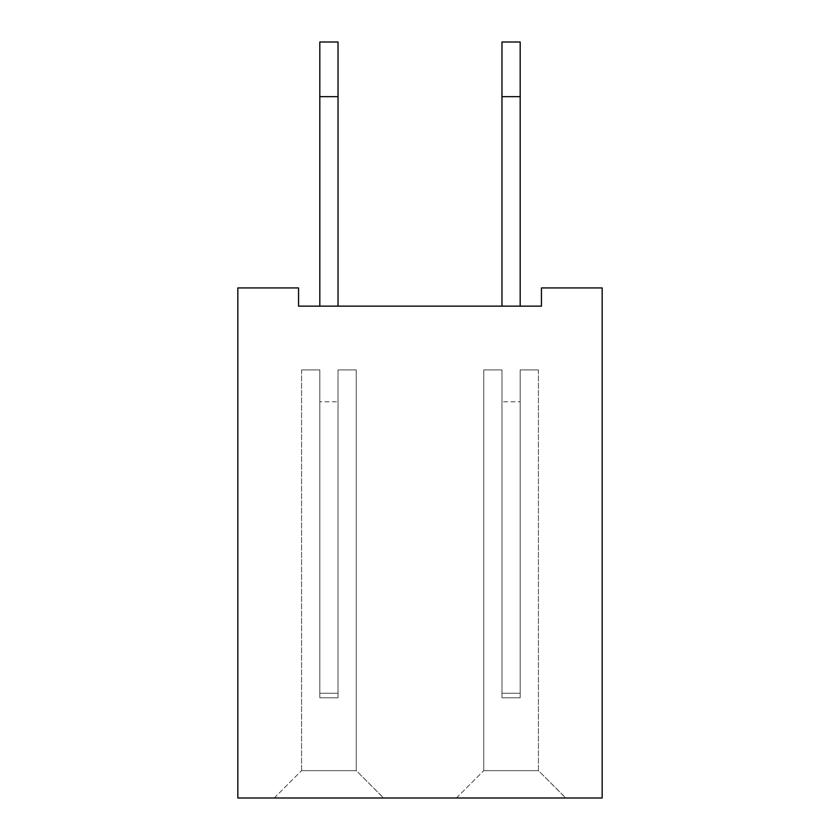 <?xml version="1.0" encoding="UTF-8"?>
<svg xmlns="http://www.w3.org/2000/svg" width="840" height="840" viewBox="0 0 840 840"><rect width="100%" height="100%" fill="white"/><g stroke="black" fill="none" stroke-linecap="round" stroke-linejoin="round"><path stroke-width="0.63" stroke-dasharray="4.2 3.15" d="M602.165 287.931L602.165 798L237.835 798L237.835 287.931L298.557 287.931L298.557 306.149L541.443 306.149L541.443 287.931L602.165 287.931M383.565 798L274.26 797.905L383.565 797.905L274.26 797.905L383.565 797.905L274.26 797.905L383.565 797.905L274.26 797.905L383.565 797.905L274.26 797.905L383.565 797.905L274.26 797.905L383.565 797.905L274.26 797.905L383.565 797.905L274.26 797.905L383.565 797.905L274.26 797.905L383.565 797.905L274.26 797.905L383.565 797.905L274.26 797.905L383.565 797.905L274.26 797.905L383.565 797.905L274.26 797.905L383.565 797.905L274.26 797.905L383.565 797.905L274.26 797.905L383.565 797.905L274.26 797.905L383.565 797.905L274.26 797.905L383.565 797.905L356.328 770.679L301.497 770.679L356.328 770.679L301.497 770.679L356.328 770.679L301.497 770.679L356.328 770.679L301.497 770.679L356.328 770.679L301.497 770.679L356.328 770.679L301.497 770.679L356.328 770.679L301.497 770.679L356.328 770.679L301.497 770.679L356.328 770.679L301.497 770.679L356.328 770.679L301.497 770.679L356.328 770.679L301.497 770.679L356.328 770.679L301.497 770.679L356.328 770.679L301.497 770.679L356.328 770.679L301.497 770.679L356.328 770.679L301.497 770.679L356.328 770.679L301.497 770.679L356.328 770.679L301.497 770.679L356.328 770.679L383.565 798M565.74 798L456.435 797.905L565.74 797.905L456.435 797.905L565.74 797.905L456.435 797.905L565.74 797.905L456.435 797.905L565.74 797.905L456.435 797.905L565.74 797.905L456.435 797.905L565.74 797.905L456.435 797.905L565.74 797.905L456.435 797.905L565.74 797.905L456.435 797.905L565.74 797.905L456.435 797.905L565.74 797.905L456.435 797.905L565.74 797.905L456.435 797.905L565.74 797.905L456.435 797.905L565.74 797.905L456.435 797.905L565.74 797.905L456.435 797.905L565.74 797.905L456.435 797.905L565.74 797.905L456.435 797.905L565.74 797.905L538.503 770.679L483.672 770.679L538.503 770.679L483.672 770.679L538.503 770.679L483.672 770.679L538.503 770.679L483.672 770.679L538.503 770.679L483.672 770.679L538.503 770.679L483.672 770.679L538.503 770.679L483.672 770.679L538.503 770.679L483.672 770.679L538.503 770.679L483.672 770.679L538.503 770.679L483.672 770.679L538.503 770.679L483.672 770.679L538.503 770.679L483.672 770.679L538.503 770.679L483.672 770.679L538.503 770.679L483.672 770.679L538.503 770.679L483.672 770.679L538.503 770.679L483.672 770.679L538.503 770.679L483.672 770.679L538.503 770.679L565.74 798M319.809 306.149L319.809 96.653L319.809 306.149L338.026 306.149L338.026 42L338.026 306.149L338.026 42L338.026 306.149L338.026 42L338.026 306.149L338.026 42L338.026 306.149L338.026 42L338.026 306.149L338.026 42L338.026 306.149L338.026 42L338.026 306.149L338.026 42L338.026 306.149L338.026 42L338.026 306.149L338.026 42L338.026 306.149L338.026 42L338.026 306.149L338.026 42L338.026 306.149L338.026 42L338.026 306.149L338.026 42L338.026 306.149L338.026 42L338.026 306.149L338.026 96.653L338.026 306.149L319.809 306.149L338.026 306.149L319.809 306.149L338.026 306.149L319.809 306.149L338.026 306.149L319.809 306.149L338.026 306.149L319.809 306.149L338.026 306.149L319.809 306.149L338.026 306.149L319.809 306.149L338.026 306.149L319.809 306.149L338.026 306.149L319.809 306.149L338.026 306.149L319.809 306.149L338.026 306.149L319.809 306.149L338.026 306.149L319.809 306.149L338.026 306.149L319.809 306.149L338.026 306.149L319.809 306.149L338.026 306.149L319.809 306.149L338.026 306.149L319.809 306.149L338.026 306.149L319.809 306.149L338.026 306.149L319.809 306.149L319.809 42L319.809 306.149L338.026 306.149L319.809 306.149L319.809 42L319.809 306.149L338.026 306.149L319.809 306.149L319.809 42L319.809 306.149L338.026 306.149L319.809 306.149L319.809 42L319.809 306.149L338.026 306.149L319.809 306.149L319.809 42L319.809 306.149L338.026 306.149L319.809 306.149L319.809 42L319.809 306.149L338.026 306.149L319.809 306.149L338.026 306.149L319.809 306.149L319.809 42L319.809 306.149L319.809 42L319.809 306.149L338.026 306.149L319.809 306.149L338.026 306.149L319.809 306.149L319.809 42L319.809 306.149L338.026 306.149L319.809 306.149L319.809 42L319.809 306.149L338.026 306.149L319.809 306.149L319.809 42L319.809 306.149L319.809 42L319.809 306.149L338.026 306.149L319.809 306.149L338.026 306.149L319.809 306.149L319.809 42L319.809 306.149L319.809 42L319.809 306.149L338.026 306.149L319.809 306.149L338.026 306.149L319.809 306.149L338.026 306.149L338.026 42L338.026 96.653L338.026 42L319.809 42L319.809 306.149L338.026 306.149M520.191 96.653L520.191 306.149L501.974 306.149L520.191 306.149L501.974 306.149L501.974 42L501.974 306.149L501.974 42L501.974 306.149L501.974 42L501.974 306.149L501.974 42L501.974 306.149L501.974 42L501.974 306.149L501.974 42L501.974 306.149L501.974 42L501.974 306.149L501.974 42L501.974 306.149L501.974 42L501.974 306.149L501.974 42L501.974 306.149L501.974 42L501.974 306.149L501.974 42L501.974 306.149L501.974 42L501.974 306.149L501.974 42L501.974 306.149L501.974 42L501.974 306.149L501.974 42L501.974 96.653L501.974 42L520.191 42L520.191 306.149L501.974 306.149L501.974 96.653L501.974 306.149L520.191 306.149L501.974 306.149L520.191 306.149L501.974 306.149L520.191 306.149L501.974 306.149L520.191 306.149L501.974 306.149L520.191 306.149L501.974 306.149L520.191 306.149L501.974 306.149L520.191 306.149L501.974 306.149L520.191 306.149L501.974 306.149L520.191 306.149L501.974 306.149L520.191 306.149L501.974 306.149L520.191 306.149L501.974 306.149L520.191 306.149L501.974 306.149L520.191 306.149L501.974 306.149L520.191 306.149L501.974 306.149L520.191 306.149L501.974 306.149L520.191 306.149L501.974 306.149L520.191 306.149L520.191 42L520.191 306.149L501.974 306.149L520.191 306.149L501.974 306.149L520.191 306.149L520.191 42L520.191 306.149L520.191 42L520.191 306.149L501.974 306.149L520.191 306.149L501.974 306.149L520.191 306.149L520.191 42L520.191 306.149L501.974 306.149L520.191 306.149L520.191 42L520.191 306.149L520.191 42L520.191 306.149L501.974 306.149L520.191 306.149L520.191 42L520.191 306.149L501.974 306.149L520.191 306.149L520.191 42L520.191 306.149L501.974 306.149L520.191 306.149L501.974 306.149L520.191 306.149L520.191 42L520.191 306.149L501.974 306.149L520.191 306.149L520.191 42L520.191 306.149L520.191 42L520.191 306.149L501.974 306.149L520.191 306.149L501.974 306.149L520.191 306.149L520.191 42L520.191 306.149L501.974 306.149L520.191 306.149L520.191 42L520.191 306.149L520.191 42L520.191 306.149L501.974 306.149L520.191 306.149L501.974 306.149L520.191 306.149L520.191 42L520.191 96.653L520.191 42L501.974 42L520.191 42L501.974 42L520.191 42L501.974 42L520.191 42L501.974 42L520.191 42L501.974 42L520.191 42L501.974 42L520.191 42L501.974 42L520.191 42L501.974 42L520.191 42L501.974 42L520.191 42L501.974 42L520.191 42L501.974 42L520.191 42L501.974 42L520.191 42L501.974 42L520.191 42L501.974 42L520.191 42L501.974 42L520.191 42L501.974 42L520.191 42L520.191 306.149L520.191 96.653L501.974 96.653M274.26 798L301.497 770.679L274.26 798M456.435 798L483.672 770.679L456.435 798M319.809 42L319.809 96.653L319.809 42L338.026 42L319.809 42M520.191 306.149L501.974 306.149M319.809 96.653L338.026 96.653M301.592 770.679L356.244 770.679L301.592 770.679L356.244 770.679L301.592 770.679L356.244 770.679L301.592 770.679L356.244 770.679L301.592 770.679L356.244 770.679L301.592 770.679L356.244 770.679L301.592 770.679L356.244 770.679L301.592 770.679L356.244 770.679L301.592 770.679L356.244 770.679L301.592 770.679L356.244 770.679L301.592 770.679L356.244 770.679L301.592 770.679L356.244 770.679L301.592 770.679L356.244 770.679L301.592 770.679L356.244 770.679L301.592 770.679L356.244 770.679L301.592 770.679L356.244 770.679L301.592 770.679L356.244 770.679L301.592 770.679L301.592 369.905L319.809 369.905L301.592 369.905L319.809 369.905L319.809 697.809L338.026 697.809L338.026 369.905L356.244 369.905L338.026 369.905L338.026 697.809L338.026 369.905L356.244 369.905L338.026 369.905L338.026 697.809L338.026 369.905L356.244 369.905L338.026 369.905L338.026 697.809L338.026 369.905L356.244 369.905L338.026 369.905L338.026 697.809L338.026 369.905L356.244 369.905L338.026 369.905L338.026 697.809L338.026 369.905L356.244 369.905L338.026 369.905L338.026 697.809L338.026 369.905L356.244 369.905L338.026 369.905L338.026 697.809L338.026 369.905L356.244 369.905L338.026 369.905L338.026 697.809L338.026 369.905L356.244 369.905L338.026 369.905L338.026 697.809L338.026 369.905L356.244 369.905L338.026 369.905L338.026 697.809L338.026 369.905L356.244 369.905L338.026 369.905L338.026 697.809L338.026 369.905L356.244 369.905L338.026 369.905L338.026 697.809L338.026 369.905L356.244 369.905L338.026 369.905L338.026 697.809L338.026 369.905L356.244 369.905L338.026 369.905L338.026 697.809L338.026 369.905L356.244 369.905L338.026 369.905L338.026 697.809L338.026 369.905L356.244 369.905L338.026 369.905L338.026 697.809L338.026 369.905L356.244 369.905L338.026 369.905L338.026 697.809L338.026 401.782L338.026 697.809L338.026 401.782L338.026 697.809L338.026 401.782L338.026 697.809L338.026 401.782L338.026 697.809L338.026 401.782L338.026 697.809L338.026 401.782L338.026 697.809L338.026 401.782L338.026 697.809L338.026 401.782L338.026 697.809L338.026 401.782L338.026 697.809L338.026 401.782L338.026 697.809L338.026 401.782L338.026 697.809L338.026 401.782L338.026 697.809L338.026 401.782L338.026 697.809L338.026 401.782L338.026 697.809L338.026 401.782L338.026 697.809L338.026 401.782L338.026 697.809L338.026 401.782L338.026 697.809L319.809 697.809L319.809 369.905L301.592 369.905L319.809 369.905L319.809 697.809L338.026 697.809L319.809 697.809L319.809 369.905L301.592 369.905L319.809 369.905L319.809 697.809L338.026 697.809L319.809 697.809L319.809 369.905L301.592 369.905L319.809 369.905L319.809 697.809L338.026 697.809L319.809 697.809L319.809 369.905L301.592 369.905L319.809 369.905L319.809 697.809L338.026 697.809L319.809 697.809L319.809 369.905L301.592 369.905L319.809 369.905L319.809 697.809L338.026 697.809L319.809 697.809L319.809 369.905L301.592 369.905L319.809 369.905L319.809 697.809L338.026 697.809L319.809 697.809L319.809 369.905L301.592 369.905L319.809 369.905L319.809 697.809L338.026 697.809L319.809 697.809L319.809 369.905L301.592 369.905L319.809 369.905L319.809 697.809L338.026 697.809L319.809 697.809L319.809 369.905L301.592 369.905L319.809 369.905L319.809 697.809L338.026 697.809L319.809 697.809L319.809 369.905L301.592 369.905L319.809 369.905L319.809 697.809L338.026 697.809L319.809 697.809L319.809 369.905L301.592 369.905L319.809 369.905L319.809 697.809L338.026 697.809L319.809 697.809L319.809 369.905L301.592 369.905L319.809 369.905L319.809 697.809L338.026 697.809L319.809 697.809L319.809 369.905L301.592 369.905L319.809 369.905L319.809 697.809L338.026 697.809L319.809 697.809L319.809 369.905L301.592 369.905L319.809 369.905L319.809 697.809L338.026 697.809L319.809 697.809L319.809 369.905L301.592 369.905L319.809 369.905L319.809 697.809L338.026 697.809L319.809 697.809L319.809 369.905L301.592 369.905L301.592 770.679M538.409 770.679L483.756 770.679L538.409 770.679L483.756 770.679L538.409 770.679L483.756 770.679L538.409 770.679L483.756 770.679L538.409 770.679L483.756 770.679L538.409 770.679L483.756 770.679L538.409 770.679L483.756 770.679L538.409 770.679L483.756 770.679L538.409 770.679L483.756 770.679L538.409 770.679L483.756 770.679L538.409 770.679L483.756 770.679L538.409 770.679L483.756 770.679L538.409 770.679L483.756 770.679L538.409 770.679L483.756 770.679L538.409 770.679L483.756 770.679L538.409 770.679L483.756 770.679L538.409 770.679L483.756 770.679L538.409 770.679L538.409 369.905L520.191 369.905L538.409 369.905L520.191 369.905L520.191 697.809L501.974 697.809L501.974 369.905L483.756 369.905L501.974 369.905L501.974 697.809L501.974 369.905L483.756 369.905L501.974 369.905L501.974 697.809L501.974 369.905L483.756 369.905L501.974 369.905L501.974 697.809L501.974 369.905L483.756 369.905L501.974 369.905L501.974 697.809L501.974 369.905L483.756 369.905L501.974 369.905L501.974 697.809L501.974 369.905L483.756 369.905L501.974 369.905L501.974 697.809L501.974 369.905L483.756 369.905L501.974 369.905L501.974 697.809L501.974 369.905L483.756 369.905L501.974 369.905L501.974 697.809L501.974 369.905L483.756 369.905L501.974 369.905L501.974 697.809L501.974 369.905L483.756 369.905L501.974 369.905L501.974 697.809L501.974 369.905L483.756 369.905L501.974 369.905L501.974 697.809L501.974 369.905L483.756 369.905L501.974 369.905L501.974 697.809L501.974 369.905L483.756 369.905L501.974 369.905L501.974 697.809L501.974 369.905L483.756 369.905L501.974 369.905L501.974 697.809L501.974 369.905L483.756 369.905L501.974 369.905L501.974 697.809L501.974 369.905L483.756 369.905L501.974 369.905L501.974 697.809L501.974 369.905L483.756 369.905L501.974 369.905L501.974 697.809L501.974 401.782L501.974 697.809L501.974 401.782L501.974 697.809L501.974 401.782L501.974 697.809L501.974 401.782L501.974 697.809L501.974 401.782L501.974 697.809L501.974 401.782L501.974 697.809L501.974 401.782L501.974 697.809L501.974 401.782L501.974 697.809L501.974 401.782L501.974 697.809L501.974 401.782L501.974 697.809L501.974 401.782L501.974 697.809L501.974 401.782L501.974 697.809L501.974 401.782L501.974 697.809L501.974 401.782L501.974 697.809L501.974 401.782L501.974 697.809L501.974 401.782L501.974 697.809L501.974 401.782L501.974 697.809L520.191 697.809L520.191 369.905L538.409 369.905L520.191 369.905L520.191 697.809L501.974 697.809L520.191 697.809L520.191 369.905L538.409 369.905L520.191 369.905L520.191 697.809L501.974 697.809L520.191 697.809L520.191 369.905L538.409 369.905L520.191 369.905L520.191 697.809L501.974 697.809L520.191 697.809L520.191 369.905L538.409 369.905L520.191 369.905L520.191 697.809L501.974 697.809L520.191 697.809L520.191 369.905L538.409 369.905L520.191 369.905L520.191 697.809L501.974 697.809L520.191 697.809L520.191 369.905L538.409 369.905L520.191 369.905L520.191 697.809L501.974 697.809L520.191 697.809L520.191 369.905L538.409 369.905L520.191 369.905L520.191 697.809L501.974 697.809L520.191 697.809L520.191 369.905L538.409 369.905L520.191 369.905L520.191 697.809L501.974 697.809L520.191 697.809L520.191 369.905L538.409 369.905L520.191 369.905L520.191 697.809L501.974 697.809L520.191 697.809L520.191 369.905L538.409 369.905L520.191 369.905L520.191 697.809L501.974 697.809L520.191 697.809L520.191 369.905L538.409 369.905L520.191 369.905L520.191 697.809L501.974 697.809L520.191 697.809L520.191 369.905L538.409 369.905L520.191 369.905L520.191 697.809L501.974 697.809L520.191 697.809L520.191 369.905L538.409 369.905L520.191 369.905L520.191 697.809L501.974 697.809L520.191 697.809L520.191 369.905L538.409 369.905L520.191 369.905L520.191 697.809L501.974 697.809L520.191 697.809L520.191 369.905L538.409 369.905L520.191 369.905L520.191 697.809L501.974 697.809L520.191 697.809L520.191 369.905L538.409 369.905L538.409 770.679M356.244 770.679L356.244 369.905L356.244 770.679M483.756 770.679L483.756 369.905L483.756 770.679M520.191 697.809L501.974 697.809L520.191 697.809L520.191 369.905L520.191 697.809L520.191 401.782L520.191 693.252L501.974 693.252L520.191 693.252L520.191 697.809L520.191 401.782L520.191 693.252L501.974 693.252L520.191 693.252L520.191 697.809L520.191 401.782L520.191 693.252L501.974 693.252L520.191 693.252L520.191 697.809L520.191 401.782L520.191 693.252L501.974 693.252L520.191 693.252L520.191 697.809L520.191 401.782L520.191 693.252L501.974 693.252L520.191 693.252L520.191 697.809L520.191 401.782L520.191 693.252L501.974 693.252L520.191 693.252L520.191 697.809L520.191 401.782L520.191 693.252L501.974 693.252L520.191 693.252L520.191 697.809L520.191 401.782L520.191 693.252L501.974 693.252L520.191 693.252L520.191 697.809L520.191 401.782L520.191 693.252L501.974 693.252L520.191 693.252L520.191 697.809L520.191 401.782L520.191 693.252L501.974 693.252L520.191 693.252L520.191 697.809L520.191 401.782L520.191 693.252L501.974 693.252L520.191 693.252L520.191 697.809L520.191 401.782L520.191 693.252L501.974 693.252L520.191 693.252L520.191 697.809L520.191 401.782L520.191 693.252L501.974 693.252L520.191 693.252L520.191 697.809L520.191 401.782L520.191 693.252L501.974 693.252L520.191 693.252L520.191 697.809L520.191 401.782L520.191 693.252L501.974 693.252L520.191 693.252L520.191 697.809L520.191 401.782L520.191 693.252L501.974 693.252L520.191 693.252L520.191 697.809M319.809 697.809L338.026 697.809L319.809 697.809L319.809 369.905L319.809 697.809L319.809 401.782L319.809 693.252L338.026 693.252L319.809 693.252L319.809 697.809L319.809 401.782L319.809 693.252L338.026 693.252L319.809 693.252L319.809 697.809L319.809 401.782L319.809 693.252L338.026 693.252L319.809 693.252L319.809 697.809L319.809 401.782L319.809 693.252L338.026 693.252L319.809 693.252L319.809 697.809L319.809 401.782L319.809 693.252L338.026 693.252L319.809 693.252L319.809 697.809L319.809 401.782L319.809 693.252L338.026 693.252L319.809 693.252L319.809 697.809L319.809 401.782L319.809 693.252L338.026 693.252L319.809 693.252L319.809 697.809L319.809 401.782L319.809 693.252L338.026 693.252L319.809 693.252L319.809 697.809L319.809 401.782L319.809 693.252L338.026 693.252L319.809 693.252L319.809 697.809L319.809 401.782L319.809 693.252L338.026 693.252L319.809 693.252L319.809 697.809L319.809 401.782L319.809 693.252L338.026 693.252L319.809 693.252L319.809 697.809L319.809 401.782L319.809 693.252L338.026 693.252L319.809 693.252L319.809 697.809L319.809 401.782L319.809 693.252L338.026 693.252L319.809 693.252L319.809 697.809L319.809 401.782L319.809 693.252L338.026 693.252L319.809 693.252L319.809 697.809L319.809 401.782L319.809 693.252L338.026 693.252L319.809 693.252L319.809 697.809L319.809 401.782L319.809 693.252L338.026 693.252L319.809 693.252L319.809 697.809M520.191 401.782L520.191 693.252L520.191 401.782L501.974 401.782L520.191 401.782M520.191 693.252L501.974 693.252L520.191 693.252M319.809 401.782L319.809 693.252L319.809 401.782L338.026 401.782L319.809 401.782M319.809 693.252L338.026 693.252L319.809 693.252"/><path stroke-width="1.26" d="M602.165 287.931L602.165 798L237.835 798L237.835 287.931L298.557 287.931L298.557 306.149L541.443 306.149L541.443 287.931L602.165 287.931M520.191 96.653L501.974 96.653L501.974 42L520.191 42L520.191 306.149M501.974 96.653L501.974 306.149M319.809 306.149L319.809 42L338.026 42L338.026 306.149M319.809 96.653L338.026 96.653"/></g></svg>
